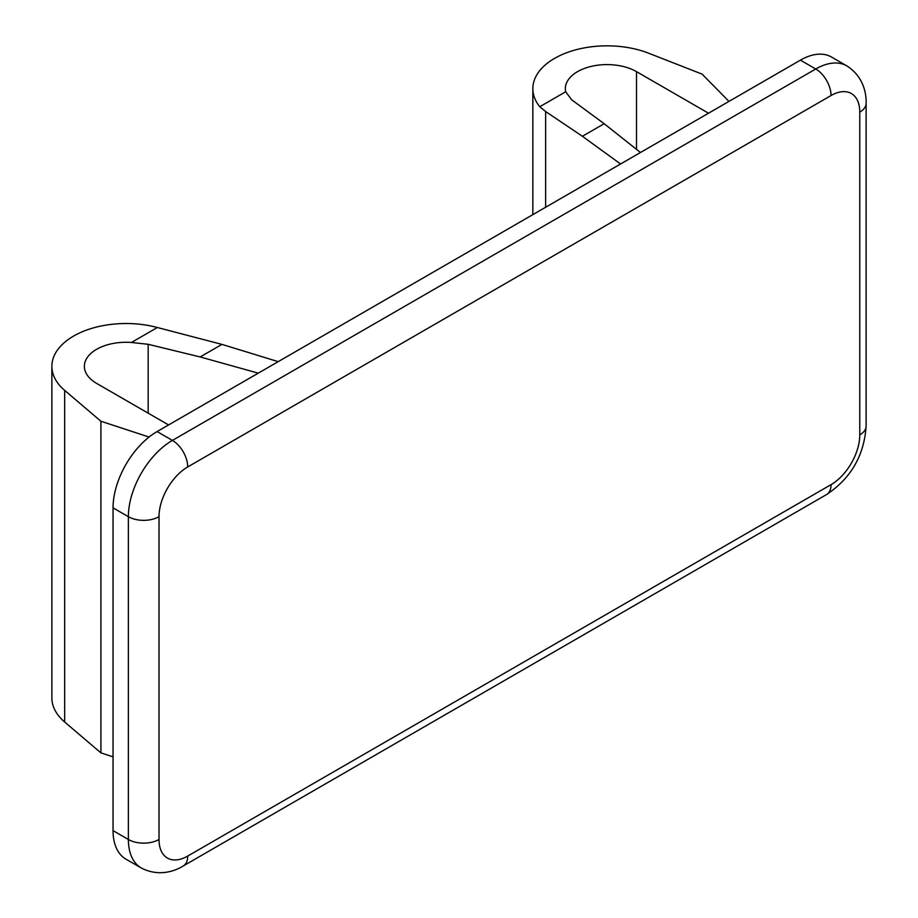 <?xml version="1.0" encoding="UTF-8"?>
<svg xmlns="http://www.w3.org/2000/svg" width="918" height="918" viewBox="0 0 918 918"><rect width="100%" height="100%" fill="white"/><g stroke="black" fill="none" stroke-linecap="round" stroke-linejoin="round"><path stroke-width="1.38" d="M859.776 112.111A21.665 12.508 180 0 0 866.122 103.264L866.122 426.044C864.194 455.385 851.009 478.221 826.567 494.55L183.244 865.972C175.143 871.021 158.963 877.138 141.269 867.98L125.95 859.145A62.275 35.951 -60 0 1 113.052 830.629L113.052 507.849A62.275 35.951 -60 0 1 157.093 431.575L800.416 60.152A62.275 35.951 -60 0 1 831.559 57.065L846.878 65.912A62.275 35.951 -60 0 0 815.735 68.999A21.665 12.508 60 0 1 831.054 95.529A40.621 23.455 -60 0 1 859.776 112.111L859.776 434.891A40.621 23.455 -60 0 1 831.054 484.635L187.731 856.058A40.621 23.455 -60 0 1 159.009 839.477L159.009 516.685A40.621 23.455 -60 0 1 187.731 466.941L831.054 95.529M708.512 113.212L636.518 71.65A41.7 24.075 0 0 0 591.077 66.429A41.7 24.075 0 0 0 565.339 88.667A41.7 24.075 0 0 0 565.683 91.766L571.673 99.787L604.17 123.712L582.402 136.277L545.636 111.537L539.761 106.729A74.197 42.836 180 0 1 532.842 88.667A74.197 42.836 180 0 1 572.293 50.823A74.197 42.836 180 0 1 648.682 53.221L702.109 74.14L728.961 101.405M640.477 152.491L604.17 123.712M565.683 91.766L539.761 106.729M620.557 163.989L582.402 136.277M278.2 361.646L221.938 344.388L157.357 327.508L131.435 342.471A41.7 24.075 0 0 0 84.376 366.351A41.7 24.075 0 0 0 96.585 383.38L168.579 424.942M258.279 373.156L200.17 356.953L221.938 344.388M148.177 413.157L148.177 344.296L200.17 356.953M148.177 344.296L131.435 342.471M64.673 722.018L64.673 390.391A74.197 42.836 180 0 1 51.878 366.351L51.878 697.978A74.197 42.836 0 0 0 64.673 722.018L100.911 752.875L113.052 756.857M51.878 366.351A74.197 42.836 180 0 1 157.357 327.508M64.673 390.391L100.911 421.247L149.072 437.048M100.911 752.875L100.911 421.247M141.269 867.98A62.275 35.951 -60 0 1 128.371 839.477L113.052 830.629M183.244 865.972A21.665 12.508 -120 0 0 187.731 856.058M159.009 516.685A21.665 12.508 0 0 1 128.371 516.685L128.371 839.477A21.665 12.508 0 0 0 159.009 839.477M157.093 431.575L172.412 440.411A62.275 35.951 -60 0 0 128.371 516.685L113.052 507.849M800.416 60.152L815.735 68.999L172.412 440.411A21.665 12.508 60 0 1 187.731 466.941M866.122 426.044A21.665 12.508 180 0 1 859.776 434.891M826.567 494.55A21.665 12.508 -120 0 0 831.054 484.635M545.636 207.25L545.636 111.537M636.518 149.359L636.518 71.65M866.122 103.264C866.443 93.728 863.643 76.653 846.878 65.912M532.842 88.667L532.842 214.628"/></g></svg>
